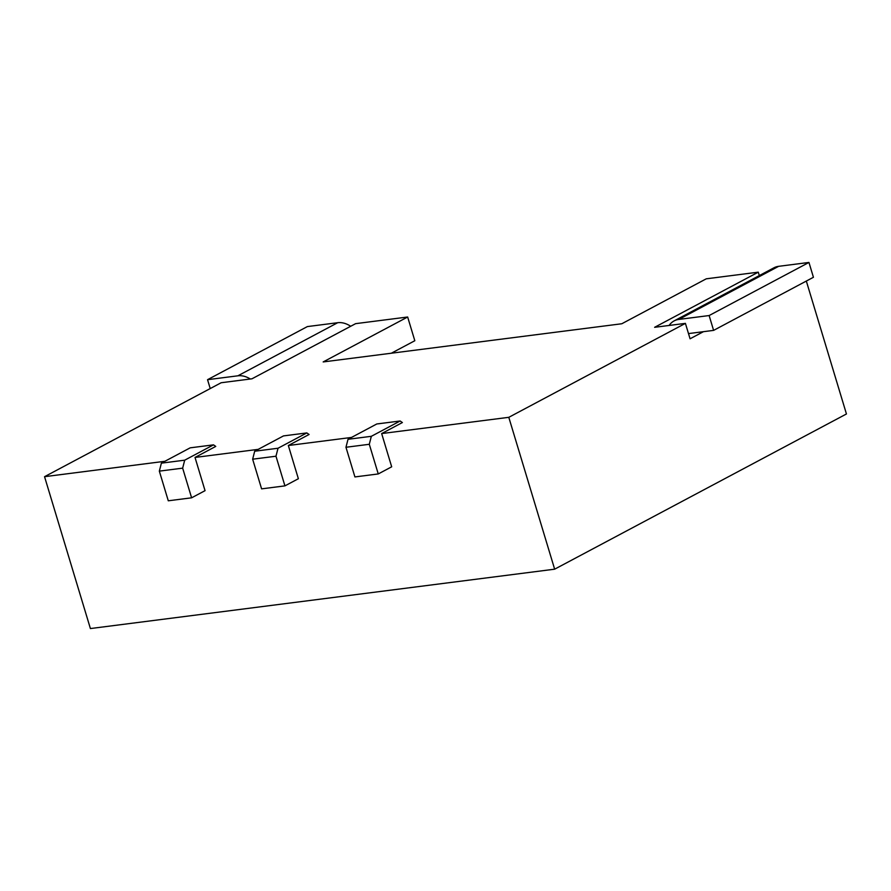 <?xml version="1.0" encoding="UTF-8"?>
<svg xmlns="http://www.w3.org/2000/svg" width="891" height="891" viewBox="0 0 891 891"><rect width="100%" height="100%" fill="white"/><g stroke="black" fill="none" stroke-linecap="round" stroke-linejoin="round"><path stroke-width="1.34" d="M195.018 457.439L205.053 490.674A18.911 12.585 -97.3 0 0 204.674 490.863L191.61 497.813L182.655 468.154L184.704 460.179L213.506 444.854L215.756 446.413L195.018 457.439L258.19 449.365M288.339 445.511L298.374 478.745A18.911 12.585 -97.3 0 0 297.984 478.935L284.931 485.873L275.976 456.214L278.025 448.24L306.816 432.926L309.077 434.485L288.339 445.511L351.511 437.436M381.66 433.572L391.684 466.806A18.911 12.585 -97.3 0 0 391.305 467.007L378.252 473.945L369.297 444.286L371.335 436.312L400.137 420.998L402.387 422.546L381.66 433.572L508.794 417.322L685.413 323.377L654.618 327.309L758.286 272.167L759.321 275.586M508.794 417.322L554.648 569.182L90.403 628.556L44.55 476.685L221.168 382.74L251.964 378.798L355.62 323.656L407.655 317.007L323.177 361.935L621.795 323.756L706.262 278.816L758.286 272.167M44.55 476.685L164.88 461.293M703.456 331.675L690.068 338.792L685.413 323.377M407.655 317.007L414.816 340.73L391.338 353.215M806.322 281.055L846.45 413.97L554.648 569.182M400.137 420.998L376.804 423.971L348.013 439.296L345.964 447.271L354.919 476.93L378.252 473.945M369.297 444.286L345.964 447.271M371.335 436.312L348.013 439.296M306.816 432.926L283.494 435.911L254.692 451.225L252.643 459.199L261.598 488.858L284.931 485.873M275.976 456.214L252.643 459.199M278.025 448.24L254.692 451.225M213.506 444.854L190.173 447.839L161.382 463.153L159.333 471.127L168.288 500.798L191.61 497.813M182.655 468.154L159.333 471.127M184.704 460.179L161.382 463.153M669.13 325.46A25.204 18.243 62 0 1 674.119 320.905A25.204 18.243 62 0 1 678.797 319.423L709.125 315.548L713.602 330.383L688.498 333.59M674.119 320.905L773.945 267.801A25.204 18.243 62 0 1 778.623 266.331L808.95 262.444L813.427 277.279L713.602 330.383M709.125 315.548L808.95 262.444M250.326 379.009A25.204 18.243 -118 0 0 237.875 375.813L207.547 379.689L210.22 388.554M350.709 326.273A25.204 18.243 -118 0 0 337.7 322.709L307.373 326.585L207.547 379.689M678.797 319.423L778.623 266.331M237.875 375.813L337.7 322.709"/></g></svg>
